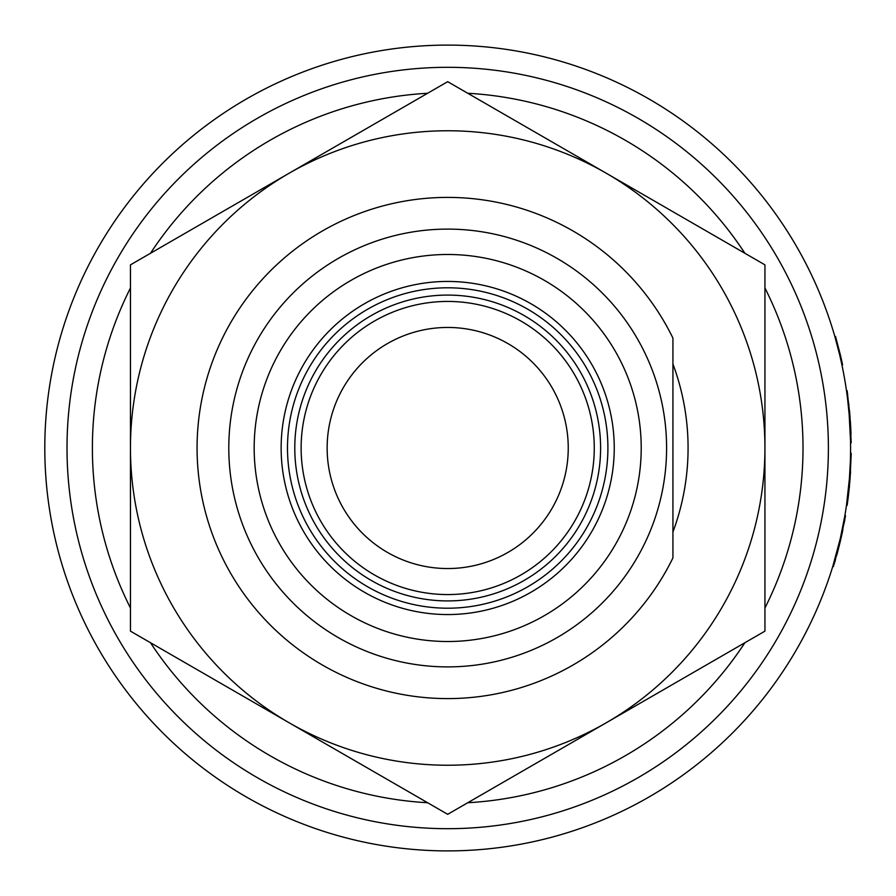 <?xml version="1.0" encoding="UTF-8"?>
<svg xmlns="http://www.w3.org/2000/svg" width="896" height="896" viewBox="0 0 896 896"><rect width="100%" height="100%" fill="white"/><g stroke="black" fill="none" stroke-linecap="round" stroke-linejoin="round"><path stroke-width="1.34" d="M666.59 448A218.893 218.893 0 0 1 447.698 666.893A218.893 218.893 0 0 1 228.794 448A218.893 218.893 0 0 1 447.698 229.107A218.893 218.893 0 0 1 666.59 448M672.93 557.894A250.622 250.622 0 0 1 197.075 448A250.622 250.622 0 0 1 672.93 338.106L672.93 557.894M67.01 448A380.688 380.688 0 0 1 447.698 67.312A380.688 380.688 0 0 1 828.386 448A380.688 380.688 0 0 1 447.698 828.688A380.688 380.688 0 0 1 67.01 448M641.211 448A193.514 193.514 0 0 1 447.698 641.514A193.514 193.514 0 0 1 254.173 448A193.514 193.514 0 0 1 447.698 254.486A193.514 193.514 0 0 1 641.211 448M848.859 485.251L849.106 482.507M849.251 480.838L850.136 467.107M850.226 465.024L850.349 461.81M850.405 460.298L850.517 455.661M849.957 470.602L849.923 471.15A402.898 402.898 0 0 1 849.139 482.171M848.848 485.408A402.898 402.898 0 0 1 847.067 501.122L847.067 501.122M848.994 490.448L848.49 494.973A403.536 403.536 0 0 1 847.974 499.162L847.134 505.344L846.496 505.254L849.43 478.509L850.36 461.574M850.394 460.6L850.55 453.219L851.2 453.23L850.08 478.554L849.43 478.509M833.717 563.36L835.453 557.379M835.733 556.382L838.197 547.165M839.709 541.016L840.302 541.307L833.426 566.541L832.81 566.35L840.235 538.754M840.526 537.499L844.883 515.581L845.522 515.682L840.302 541.307M841.994 530.779L842.117 530.208M842.352 529.066L842.99 525.851M842.027 530.611L843.248 524.541M844.166 519.68L844.346 518.661M850.584 448A402.898 402.898 0 0 1 447.698 850.898A402.898 402.898 0 0 1 44.8 448A402.898 402.898 0 0 1 447.698 45.102A402.898 402.898 0 0 1 850.584 448M614.242 448A166.555 166.555 0 0 1 447.698 614.555A166.555 166.555 0 0 1 281.142 448A166.555 166.555 0 0 1 447.698 281.445A166.555 166.555 0 0 1 614.242 448M607.902 448A160.205 160.205 0 0 1 447.698 608.205A160.205 160.205 0 0 1 287.493 448A160.205 160.205 0 0 1 447.698 287.795A160.205 160.205 0 0 1 607.902 448M600.6 448A152.914 152.914 0 0 0 447.698 295.086A152.914 152.914 0 0 0 294.784 448A152.914 152.914 0 0 0 447.698 600.914A152.914 152.914 0 0 0 600.6 448M594.261 448A146.563 146.563 0 0 0 447.698 301.437A146.563 146.563 0 0 0 301.134 448A146.563 146.563 0 0 0 447.698 594.563A146.563 146.563 0 0 0 594.261 448M327.141 448A120.546 120.546 0 0 1 447.698 327.454A120.546 120.546 0 0 1 568.243 448A120.546 120.546 0 0 1 447.698 568.546A120.546 120.546 0 0 1 327.141 448M849.733 421.658L849.307 415.946M850.528 440.664L849.117 413.605M849.789 422.598L849.688 421.109M849.598 419.698L849.475 418.096M848.982 412.082L848.098 403.278M847.997 402.338L846.899 393.59M850.55 442.781L851.2 442.77L849.957 415.878L849.307 415.934L847.605 399.078M847.504 398.272L847.235 396.088M839.675 354.838L834.893 336.65L835.52 336.47L840.302 354.693L839.675 354.838M840.302 354.693A403.536 403.536 0 0 1 842.587 364.896L841.949 365.03M851.01 434.392L850.931 432.309L850.282 432.331M850.931 432.309L850.674 426.81M850.494 423.55L850.326 420.997M849.778 413.784L849.464 410.29M850.707 427.325L850.562 424.637M850.539 424.312L850.315 420.773M848.938 405.037L848.814 403.894M847.661 394.419L847.549 393.546M850.909 431.771L850.707 427.459M849.957 415.878L847.134 390.656L846.496 390.746M849.352 486.976L849.531 485.05M849.688 483.235L849.766 482.35M849.789 482.138L849.878 481.062M850.326 475.093L850.36 474.466M850.405 473.928L850.562 471.251M851.144 456.467L851.189 454.272M849.509 485.24A403.536 403.536 0 0 1 848.982 490.594M848.915 491.21A403.536 403.536 0 0 1 848.736 492.8M850.08 478.554L847.974 499.162L847.336 499.083M834.59 562.688L835.531 559.462M836.595 555.699L837.57 552.115M844.11 523.488L844.334 522.323M844.547 521.181L844.85 519.501M841.366 536.67L841.736 535.024M842.576 531.138L842.856 529.794M838.141 549.965L840.157 541.878M840.347 541.083L841.333 536.827M841.781 534.856L842.666 530.734M837.648 551.846L838.219 549.662M838.499 545.966L839.418 542.203M840.616 537.096L840.795 536.278M836.584 553.314L836.898 552.16M837.01 551.734L837.502 549.853M840.157 539.112L840.538 537.454M672.93 364.022A240.386 240.386 0 0 1 672.93 531.978M447.698 814.318L130.458 631.154L130.458 264.846L447.698 81.682L764.938 264.846L764.938 631.154L447.698 814.318M606.312 722.736A317.24 317.24 0 0 1 130.458 448A317.24 317.24 0 0 1 606.312 173.264A317.24 317.24 0 0 1 606.312 722.736M447.574 67.312A380.688 380.688 0 0 1 828.386 447.877A380.688 380.688 0 0 1 447.821 828.688A380.688 380.688 0 0 1 67.01 448.123A380.688 380.688 0 0 1 447.574 67.312M764.938 287.986A355.309 355.309 0 0 1 764.938 608.014M744.89 642.734A355.309 355.309 0 0 1 467.746 802.738M427.65 802.738A355.309 355.309 0 0 1 150.506 642.734M130.458 608.014A355.309 355.309 0 0 1 130.458 287.986M150.506 253.266A355.309 355.309 0 0 1 427.65 93.262M467.746 93.262A355.309 355.309 0 0 1 744.89 253.266"/></g></svg>
